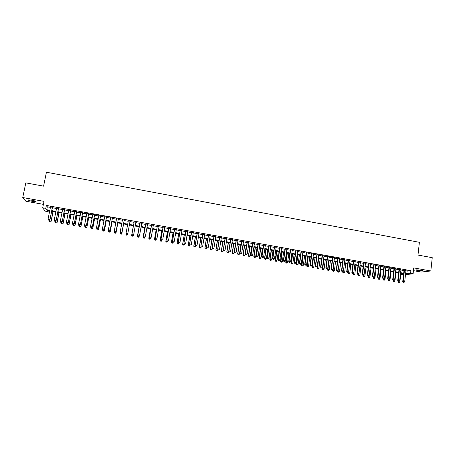 <?xml version="1.0" encoding="UTF-8"?>
<svg xmlns="http://www.w3.org/2000/svg" width="455" height="455" viewBox="0 0 455 455"><rect width="100%" height="100%" fill="white"/><g stroke="black" fill="none" stroke-linecap="round" stroke-linejoin="round"><path stroke-width="0.68" d="M32.771 201.463L35.99 201.741C36.508 201.4 35.109 200.888 31.793 200.206L28.568 199.927C28.068 200.274 29.467 200.786 32.771 201.463M417.952 270.566L422.945 270.901C423.395 270.731 422.814 270.492 421.216 270.185L416.217 269.849C415.768 270.02 416.348 270.259 417.952 270.566M48.327 210.557L48.105 211.666L45.125 211.137L42.702 207.816L45.79 208.367L46.751 209.732L49.84 210.284M413.447 270.651L421.205 272.044L430.822 270.975L432.25 257.672L417.986 255.05L419.396 242.31L46.421 172.223L43.589 186.146L25.804 182.876L22.75 197.538L25.855 201.218L43.401 204.363M403.522 274.718L401.526 274.365L403.585 274.137M401.64 273.347L401.526 274.365M52.467 207.326L50.505 206.974M58.553 208.413L56.608 208.066M64.621 209.499L62.688 209.152M70.667 210.58L68.75 210.238M76.69 211.66L74.791 211.319M82.696 212.73L80.814 212.394M88.685 213.804L86.82 213.469M94.651 214.868L92.803 214.538M100.6 215.932L98.769 215.602M106.533 216.989L104.713 216.665M112.442 218.047L110.639 217.729M118.328 219.1L116.543 218.781M124.204 220.152L122.429 219.833M130.056 221.198L128.299 220.885M135.903 222.245L134.14 221.926M141.727 223.286L139.964 222.967M147.534 224.321L145.765 224.008M153.324 225.356L151.549 225.043M159.091 226.391L157.316 226.072M164.841 227.415L163.061 227.096M170.574 228.444L168.794 228.126M176.29 229.462L174.504 229.144M181.989 230.48L180.197 230.162M187.665 231.498L185.873 231.174M193.324 232.511L191.527 232.186M198.971 233.517L197.169 233.193M204.596 234.524L202.788 234.2M210.204 235.525L208.39 235.201M215.789 236.526L213.975 236.202M221.363 237.521L219.549 237.197M226.92 238.517L225.1 238.187M232.454 239.506L230.634 239.176M237.976 240.49L236.151 240.166M243.482 241.474L241.65 241.15M248.965 242.458L247.128 242.128M254.436 243.436L252.593 243.106M259.885 244.409L258.042 244.079M265.322 245.381L263.473 245.052M270.742 246.348L268.888 246.018M276.139 247.315L274.291 246.985M281.526 248.276L279.671 247.947M286.895 249.238L285.035 248.908M292.247 250.193L290.387 249.863M297.581 251.149L295.716 250.813M302.899 252.098L301.034 251.763M308.206 253.048L306.334 252.713M313.489 253.992L311.618 253.657M318.762 254.936L316.885 254.601M324.017 255.875L322.134 255.539M329.255 256.813L327.373 256.472M334.476 257.746L332.588 257.405M339.686 258.673L337.792 258.338M344.873 259.606L342.979 259.265M350.049 260.527L348.155 260.192M355.213 261.449L353.313 261.113M360.354 262.37L358.449 262.029M365.484 263.286L363.579 262.945M370.598 264.201L368.686 263.86M375.693 265.111L373.783 264.77M380.778 266.021L378.861 265.68M385.846 266.926L383.929 266.584M390.896 267.83L388.979 267.489M395.935 268.734L394.013 268.387M400.957 269.627L399.029 269.286M405.923 270.907L410.888 270.674L46.382 205.432L47.331 206.837L50.42 207.389M52.388 207.742L56.522 208.481M58.473 208.828L62.608 209.567M64.542 209.914L68.671 210.648M70.588 210.995L74.711 211.729M76.611 212.07L80.734 212.804M82.622 213.145L86.74 213.878M88.606 214.214L92.723 214.948M94.577 215.278L98.689 216.011M100.527 216.341L104.633 217.075M106.453 217.399L110.559 218.133M112.362 218.457L116.469 219.191M118.254 219.509L122.355 220.243M124.13 220.556L128.225 221.289M129.982 221.602L134.071 222.336M135.829 222.649L139.89 223.377M141.653 223.689L145.697 224.412M147.46 224.725L151.481 225.447M153.25 225.76L157.242 226.476M159.023 226.795L162.992 227.5M164.773 227.819L168.725 228.524M170.506 228.842L174.436 229.548M176.221 229.866L180.129 230.566M181.92 230.884L185.805 231.578M187.596 231.896L191.458 232.59M193.261 232.909L197.1 233.597M198.903 233.915L202.725 234.598M204.528 234.922L208.327 235.599M210.136 235.923L213.913 236.6M215.727 236.924L219.481 237.595M221.301 237.919L225.037 238.585M226.857 238.915L230.571 239.575M232.397 239.899L236.088 240.558M237.914 240.888L241.588 241.542M243.419 241.872L247.071 242.521M248.908 242.851L252.536 243.499M254.373 243.829L257.985 244.471M259.828 244.801L263.417 245.444M265.265 245.774L268.831 246.411M270.685 246.741L274.234 247.378M276.083 247.708L279.615 248.339M281.469 248.669L284.978 249.294M286.838 249.63L290.33 250.25M292.19 250.586L295.659 251.206M297.53 251.541L300.977 252.155M302.848 252.491L306.278 253.099M308.149 253.435L311.561 254.044M313.438 254.379L316.828 254.988M318.71 255.323L322.083 255.926M323.966 256.262L327.316 256.859M329.204 257.2L332.537 257.792M334.425 258.133L337.741 258.724M339.635 259.06L342.933 259.651M344.827 259.987L348.103 260.573M350.003 260.914L353.262 261.494M355.162 261.835L358.403 262.416M360.309 262.757L363.528 263.331M365.439 263.673L368.641 264.241M370.552 264.582L373.737 265.157M375.648 265.498L378.816 266.061M380.733 266.402L383.884 266.966M385.8 267.307L388.934 267.87M390.851 268.211L393.967 268.769M395.89 269.11L398.989 269.667M400.912 270.008L403.995 270.56M405.962 270.526L404.034 270.179M42.702 207.816L44.01 201.36L22.75 197.538M46.382 205.432L45.79 208.367M410.888 270.674L410.586 273.364L413.1 273.813L405.502 274.632M430.822 270.975L413.754 267.904L413.1 273.813M49.737 210.807L47.189 210.358L48.105 211.666M403.636 273.7L400.554 273.154M398.625 272.812L395.526 272.261M393.603 271.919L390.487 271.362M388.564 271.021L385.425 270.463M383.508 270.122L380.357 269.565M378.441 269.224L375.267 268.66M373.356 268.319L370.165 267.75M368.254 267.415L365.046 266.84M363.135 266.505L359.911 265.93M358.005 265.595L354.763 265.015M352.858 264.679L349.599 264.099M347.7 263.758L344.418 263.178M342.524 262.842L339.22 262.256M337.326 261.915L334.01 261.329M332.122 260.994L328.783 260.397M326.895 260.061L323.539 259.464M321.657 259.134L318.278 258.531M316.396 258.195L313 257.593M311.123 257.263L307.711 256.654M305.834 256.319L302.404 255.71M300.533 255.38L297.075 254.766M295.21 254.43L291.735 253.816M289.869 253.486L286.377 252.861M284.517 252.531L281.008 251.911M279.148 251.575L275.616 250.95M273.762 250.62L270.207 249.988M268.359 249.658L264.782 249.027M262.939 248.697L259.344 248.06M257.502 247.73L253.884 247.088M252.047 246.764L248.413 246.115M246.576 245.791L242.919 245.137M241.087 244.813L237.413 244.159M235.582 243.835L231.885 243.18M228.256 242.532L226.778 251.962L228.592 252.161L230.048 242.851L226.34 242.191M224.52 241.872L220.783 241.207M218.963 240.883L215.204 240.212M213.384 239.893L209.607 239.222M207.793 238.898L203.994 238.221M202.185 237.902L198.363 237.22M196.56 236.901L192.715 236.219M190.912 235.895L187.045 235.212M185.248 234.894L181.363 234.2M179.566 233.881L175.658 233.188M173.867 232.869L169.937 232.169M168.151 231.851L164.198 231.151M162.418 230.833L158.442 230.128M156.662 229.809L152.664 229.098M150.889 228.785L146.868 228.069M145.1 227.756L141.056 227.039M139.293 226.726L135.226 225.999M133.463 225.686L129.374 224.963M127.616 224.651L123.515 223.923M121.741 223.604L117.635 222.876M115.849 222.558L111.737 221.83M109.934 221.505L105.822 220.777M104.002 220.453L99.89 219.719M98.052 219.395L93.935 218.662M92.081 218.332L87.957 217.604M86.092 217.268L81.963 216.535M80.08 216.199L75.951 215.465M74.051 215.13L69.916 214.396M68 214.055L63.865 213.321M61.931 212.974L57.796 212.24M55.846 211.893L51.699 211.16M405.621 273.557L410.586 273.364M51.807 210.631L55.948 211.37M57.899 211.717L62.034 212.451M63.973 212.792L68.102 213.531M70.025 213.873L74.154 214.606M76.053 214.942L80.182 215.676M82.065 216.011L86.188 216.745M88.06 217.081L92.177 217.814M94.031 218.138L98.149 218.872M99.986 219.202L104.098 219.93M105.918 220.254L110.03 220.988M111.833 221.306L115.945 222.04M117.731 222.358L121.838 223.087M123.612 223.399L127.713 224.133M129.47 224.446L133.56 225.174M135.317 225.487L139.384 226.209M141.147 226.522L145.19 227.238M146.959 227.557L150.98 228.268M152.755 228.586L156.753 229.297M158.528 229.61L162.503 230.321M164.289 230.634L168.242 231.339M170.028 231.658L173.958 232.357M175.744 232.676L179.657 233.369M181.448 233.688L185.333 234.382M187.13 234.7L190.998 235.389M192.795 235.707L196.64 236.39M198.448 236.714L202.27 237.391M204.073 237.715L207.878 238.392M209.687 238.71L213.469 239.381M215.283 239.705L219.043 240.376M220.863 240.701L224.599 241.366M226.419 241.69L230.139 242.35M231.965 242.674L235.656 243.328M237.487 243.658L241.161 244.312M242.998 244.636L246.65 245.285M248.487 245.615L252.121 246.257M253.958 246.587L257.575 247.23M259.418 247.554L263.013 248.197M264.856 248.527L268.427 249.158M270.281 249.488L273.83 250.119M275.685 250.449L279.216 251.08M281.076 251.41L284.591 252.036M286.451 252.366L289.943 252.986M291.809 253.316L295.278 253.935M297.149 254.265L300.601 254.88M302.473 255.215L305.902 255.824M307.779 256.159L311.192 256.762M313.068 257.098L316.464 257.701M318.346 258.036L321.719 258.639M323.602 258.975L326.957 259.572M328.846 259.907L332.184 260.499M334.072 260.834L337.394 261.426M339.282 261.762L342.587 262.347M344.48 262.683L347.762 263.269M349.662 263.604L352.921 264.184M354.826 264.526L358.068 265.1M359.973 265.441L363.198 266.016M365.103 266.351L368.311 266.926M370.222 267.267L373.413 267.83M375.324 268.171L378.497 268.734M380.414 269.076L383.565 269.639M385.487 269.98L388.621 270.537M390.544 270.879L393.66 271.43M395.583 271.777L398.682 272.323M400.61 272.67L403.693 273.216M407.145 271.123L406.844 273.779M47.331 206.837L46.751 209.732M403.306 282.242L404.057 282.373L403.306 282.242L403.193 281.463L402.749 281.497L404.057 269.997M405.985 270.344L404.694 281.725L403.193 281.463L404.484 270.077M404.057 282.373L404.694 281.725M402.749 281.497L403.232 282.248M398.028 281.088L397.932 281.907L399.843 282.134L400.861 273.21M398.404 282.646L399.217 282.771L398.404 282.646L397.932 281.907M398.415 281.406L398.472 282.64M399.843 282.134L399.217 282.771M398.279 281.361L399.035 281.491L398.279 281.361L398.165 280.581L397.733 280.621L399.052 269.104M400.98 269.445L399.672 280.843L398.165 280.581L399.473 269.178M399.035 281.491L399.672 280.843M397.733 280.621L398.21 281.366M393.239 280.479L393.996 280.61L393.239 280.479L393.12 279.694L392.693 279.734L394.036 268.205M395.958 268.547L394.639 279.962L393.12 279.694L394.445 268.279M393.996 280.61L394.639 279.962M392.693 279.734L393.171 280.485M388.189 279.592L388.945 279.728L388.189 279.592L388.064 278.807L387.643 278.852L388.997 267.307M390.919 267.648L389.582 279.074L388.064 278.807L389.406 267.375M388.945 279.728L389.582 279.074M387.643 278.852L388.115 279.603M383.116 278.705L383.878 278.841L383.116 278.705L382.991 277.92L382.581 277.965L383.952 266.402M385.868 266.744L384.515 278.187L382.991 277.92L384.35 266.471M383.878 278.841L384.515 278.187M382.581 277.965L383.047 278.71M393.075 280.331L392.989 281.042L394.894 281.264L395.93 272.329M393.456 281.781L394.269 281.907L393.456 281.781L392.989 281.042M393.467 280.536L393.529 281.776M394.894 281.264L394.269 281.907M388.104 279.58L388.035 280.178L389.935 280.399L390.982 271.453M388.496 280.911L389.309 281.036L388.496 280.911L388.035 280.178M388.502 279.666L388.564 280.906M389.935 280.399L389.309 281.036M383.127 278.727L383.059 279.307L384.964 279.529L386.016 270.571M383.519 280.047L384.338 280.166L383.519 280.047L383.059 279.307M383.519 278.796L383.588 280.035M384.964 279.529L384.338 280.166M378.145 277.851L378.071 278.432L379.971 278.653L381.04 269.684M378.532 279.171L379.351 279.296L378.532 279.171L378.071 278.432M378.532 277.92L378.6 279.165M379.971 278.653L379.351 279.296M378.031 277.817L378.799 277.948L378.031 277.817L377.906 277.027L377.496 277.072L378.884 265.498M380.801 265.839L379.43 277.294L377.906 277.027L379.277 265.566M378.799 277.948L379.43 277.294M377.496 277.072L377.963 277.823M373.14 276.976L373.072 277.561L374.965 277.777L376.052 268.797M373.527 278.295L374.346 278.42L373.527 278.295L373.072 277.561M373.521 277.044L373.595 278.289M374.965 277.777L374.346 278.42M372.935 276.924L373.697 277.055L372.935 276.924L372.799 276.134L372.4 276.179L373.805 264.588M375.716 264.929L374.334 276.401L372.799 276.134L374.192 264.656M373.697 277.055L374.334 276.401M372.4 276.179L372.867 276.93M368.123 276.1L368.055 276.68L369.949 276.902L371.041 267.91M368.51 277.419L369.323 277.544L368.51 277.419L368.055 276.68M368.499 276.162L368.573 277.413M369.949 276.902L369.323 277.544M367.816 276.026L368.584 276.162L367.816 276.026L367.685 275.235L367.293 275.281L368.709 263.678M370.62 264.019L369.221 275.502L367.685 275.235L369.085 263.746M368.584 276.162L369.221 275.502M367.293 275.281L367.754 276.031M363.096 275.218L363.022 275.798L364.916 276.02L366.019 267.017M363.471 276.538L364.296 276.663L363.471 276.538L363.022 275.798M363.465 275.258L363.539 276.532M364.916 276.02L364.296 276.663M362.686 275.127L363.46 275.264L362.686 275.127L362.55 274.337L362.163 274.382L363.602 262.762M365.507 263.104L364.091 274.604L362.55 274.337L363.972 262.831M363.46 275.264L364.091 274.604M362.163 274.382L362.624 275.133M358.051 274.337L357.977 274.917L359.865 275.138L360.986 266.124M358.426 275.656L359.245 275.781L358.426 275.656L357.977 274.917M358.426 274.246L358.489 275.65M359.865 275.138L359.245 275.781M357.539 274.228L358.312 274.359L357.539 274.228L357.397 273.432L357.021 273.483L358.477 261.847M360.377 262.188L358.944 273.7L357.397 273.432L358.836 261.909M358.312 274.359L358.944 273.7M357.021 273.483L357.476 274.234M352.38 273.324L353.154 273.455L352.38 273.324L352.233 272.522L351.863 272.579L353.336 260.925M355.236 261.267L353.785 272.795L352.233 272.522L353.689 260.988M353.154 273.455L353.785 272.795M351.863 272.579L352.318 273.33M347.199 272.414L347.978 272.551L347.199 272.414L347.051 271.618L346.693 271.669L348.177 260.004M350.071 260.345L348.61 271.891L347.051 271.618L348.524 260.067M347.978 272.551L348.61 271.891M346.693 271.669L347.142 272.426M342.006 271.504L342.791 271.641L342.006 271.504L341.859 270.702L341.506 270.759L343.007 259.077M344.901 259.418L343.417 270.981L341.859 270.702L343.343 259.14M342.791 271.641L343.417 270.981M341.506 270.759L341.95 271.516M336.802 270.594L337.582 270.731L336.802 270.594L336.643 269.792L336.296 269.849L337.815 258.15M339.709 258.491L338.213 270.065L336.643 269.792L338.15 258.212M337.582 270.731L338.213 270.065M336.296 269.849L336.74 270.6M331.576 269.678L332.36 269.815L331.576 269.678L331.416 268.877L331.081 268.933L332.616 257.223M334.499 257.558L332.986 269.15L331.416 268.877L332.935 257.28M332.36 269.815L332.986 269.15M331.081 268.933L331.519 269.69M326.337 268.757L327.122 268.899L326.337 268.757L326.172 267.955L325.843 268.012L327.395 256.29M329.278 256.626L327.748 268.228L326.172 267.955L327.708 256.341M327.122 268.899L327.748 268.228M325.843 268.012L326.28 268.769M321.076 267.841L321.867 267.978L321.076 267.841L320.911 267.034L320.587 267.091L322.157 255.352M324.04 255.687L322.493 267.307L320.911 267.034L322.464 255.409M321.867 267.978L322.493 267.307M320.587 267.091L321.025 267.847M315.804 266.914L316.595 267.057L315.804 266.914L315.639 266.107L315.321 266.169L316.908 254.413M318.784 254.749L317.22 266.385L315.639 266.107L317.209 254.464M316.595 267.057L317.22 266.385M315.321 266.169L315.753 266.926M310.515 265.987L311.311 266.13L310.515 265.987L310.344 265.18L310.037 265.242L311.641 253.469M313.518 253.805L311.937 265.458L310.344 265.18L311.931 253.52M311.311 266.13L311.937 265.458M310.037 265.242L310.464 265.999M305.214 265.06L306.01 265.197L305.214 265.06L305.038 264.247L304.736 264.315L306.357 252.525M308.228 252.861L306.63 264.526L305.038 264.247L306.642 252.576M306.01 265.197L306.63 264.526M304.736 264.315L305.163 265.072M299.89 264.127L300.687 264.27L299.89 264.127L299.714 263.314L299.418 263.382L301.056 251.581M302.928 251.911L301.312 263.593L299.714 263.314L301.335 251.626M300.687 264.27L301.312 263.593M299.418 263.382L299.839 264.139M352.989 273.449L352.915 274.029L354.803 274.251L355.935 265.225M353.359 274.774L354.183 274.9L353.359 274.774L352.915 274.029M353.376 273.227L353.421 274.763M354.803 274.251L354.183 274.9M347.916 272.556L347.842 273.142L349.724 273.358L350.868 264.321M348.28 273.887L349.104 274.012L348.28 273.887L347.842 273.142M348.308 272.204L348.342 273.876M349.724 273.358L349.104 274.012M342.831 271.595L342.746 272.255L344.628 272.471L345.783 263.422M343.189 272.994L344.008 273.119L343.189 272.994L342.746 272.255M343.229 271.18L343.246 272.989M344.628 272.471L344.008 273.119M337.747 270.554L337.644 271.362L339.521 271.572L340.687 262.512M338.076 272.101L338.901 272.226L338.076 272.101L337.644 271.362M338.133 270.145L338.133 272.09M339.521 271.572L338.901 272.226M332.645 269.514L332.52 270.463L334.397 270.68L335.58 261.608M332.952 271.208L333.777 271.334L332.952 271.208L332.52 270.463M334.038 261.335L333.009 271.197M334.397 270.68L333.777 271.334M327.526 268.467L327.384 269.565L329.255 269.781L330.449 260.692M327.81 270.31L328.641 270.435L327.81 270.31L327.384 269.565M328.908 260.419L327.867 270.298M329.255 269.781L328.641 270.435M322.396 267.409L322.231 268.66L324.102 268.877L325.308 259.782M322.658 269.406L323.488 269.531L322.658 269.406L322.231 268.66M323.761 259.509L322.709 269.394M324.102 268.877L323.488 269.531M318.301 258.537L317.061 267.756L318.927 267.972L320.149 258.867M317.488 268.501L318.318 268.626L317.488 268.501L317.061 267.756M318.602 258.588L317.539 268.495M318.927 267.972L318.318 268.626M313.131 257.615L311.88 266.852L313.745 267.062L314.979 257.945M312.301 267.597L313.131 267.722L312.301 267.597L311.88 266.852M313.421 257.666L312.352 267.586M313.745 267.062L313.131 267.722M307.95 256.694L306.681 265.942L308.541 266.152L309.787 257.024M307.097 266.687L307.927 266.812L307.097 266.687L306.681 265.942M308.228 256.745L307.148 266.675M308.541 266.152L307.927 266.812M302.746 255.773L301.466 265.032L303.326 265.242L304.583 256.097M301.881 265.777L302.712 265.902L301.881 265.777L301.466 265.032M303.019 255.818L301.927 265.765M303.326 265.242L302.712 265.902M297.53 254.845L296.233 264.116L298.093 264.327L299.362 255.17M296.649 264.861L297.479 264.986L296.649 264.861L296.233 264.116M297.798 254.891L296.694 264.85M298.093 264.327L297.479 264.986M294.55 263.195L295.352 263.331L294.55 263.195L294.089 262.444L295.744 250.625M297.61 250.961L295.977 262.66L294.368 262.376L296.012 250.677M295.352 263.331L295.977 262.66M294.089 262.444L294.504 263.206M289.198 262.256L290 262.399L289.198 262.256L288.737 261.506L290.409 249.676M292.275 250.005L290.62 261.722L289.01 261.437L290.671 249.721M290 262.399L290.62 261.722M288.737 261.506L289.152 262.268M283.829 261.312L284.637 261.454L283.829 261.312L283.368 260.567L285.063 248.72M286.923 249.05L285.251 260.778L283.641 260.493L285.313 248.76M284.637 261.454L285.251 260.778M283.368 260.567L283.784 261.324M278.443 260.368L279.251 260.51L278.443 260.368L277.988 259.623L279.7 247.759M281.554 248.089L279.865 259.833L278.25 259.549L279.939 247.799M279.251 260.51L279.865 259.833M277.988 259.623L278.397 260.385M292.298 253.913L290.99 263.195L292.844 263.405L294.129 254.243M291.399 263.94L292.235 264.071L291.399 263.94L290.99 263.195M292.554 253.958L291.445 263.934M292.844 263.405L292.235 264.071M287.048 252.98L285.729 262.273L287.577 262.484L288.88 253.304M286.132 263.024L286.969 263.149L286.132 263.024L285.729 262.273M287.298 253.025L286.178 263.013M287.577 262.484L286.969 263.149M281.781 252.047L280.451 261.352L282.293 261.562L283.607 252.371M280.854 262.097L281.69 262.228L280.854 262.097L280.451 261.352M282.026 252.087L280.894 262.086M282.293 261.562L281.69 262.228M276.504 251.109L275.156 260.425L276.998 260.635L278.324 251.433M275.554 261.176L276.395 261.301L275.554 261.176L275.156 260.425M276.737 251.149L275.599 261.164M276.998 260.635L276.395 261.301M273.034 259.424L273.847 259.566L273.034 259.424L272.59 258.673L274.314 246.798M276.168 247.128L274.467 258.884L272.841 258.599L274.553 246.837M273.847 259.566L274.467 258.884M272.59 258.673L272.994 259.435M271.208 250.165L269.843 259.498L271.686 259.703L273.028 250.489M270.242 260.243L271.083 260.374L270.242 260.243L269.843 259.498M271.436 250.204L270.088 259.424L270.281 260.232M271.686 259.703L271.083 260.374M267.614 258.474L268.433 258.616L267.614 258.474L267.17 257.723L268.916 245.831M270.765 246.161L269.047 257.934L267.415 257.649L269.144 245.871M268.433 258.616L269.047 257.934M267.17 257.723L267.574 258.486M265.896 249.221L264.52 258.565L266.357 258.77L267.711 249.545M264.912 259.316L265.754 259.441L264.912 259.316L264.52 258.565M266.112 249.26L264.753 258.491L264.952 259.299M266.357 258.77L265.754 259.441M262.177 257.524L262.996 257.666L262.177 257.524L261.739 256.774L263.502 244.864M265.35 245.194L263.61 256.984L261.978 256.694L263.724 244.898M262.996 257.666L263.61 256.984M261.739 256.774L262.137 257.536M260.567 248.276L259.179 257.632L261.011 257.837L262.381 248.601M259.566 258.377L260.408 258.508L259.566 258.377L259.179 257.632M260.778 248.311L259.401 257.553L259.606 258.366M261.011 257.837L260.408 258.508M256.722 256.569L257.541 256.711L256.722 256.569L256.29 255.818L258.07 243.891M259.913 244.221L258.156 256.023L256.518 255.738L258.281 243.925M257.541 256.711L258.156 256.023M256.29 255.818L256.688 256.58M255.221 247.327L253.816 256.694L255.647 256.899L257.029 247.645M254.203 257.439L255.05 257.57L254.203 257.439L253.816 256.694M255.426 247.361L254.038 256.614L254.243 257.428M255.647 256.899L255.05 257.57M251.251 255.608L252.076 255.75L251.251 255.608L250.824 254.857L252.622 242.919M254.464 243.243L252.684 255.067L251.041 254.777L252.826 242.953M252.076 255.75L252.684 255.067M250.824 254.857L251.217 255.625M249.863 246.371L248.441 255.75L250.273 255.955L251.666 246.695M248.828 256.501L249.67 256.631L248.828 256.501L248.441 255.75M250.057 246.405L248.652 255.67L248.862 256.489M250.273 255.955L249.67 256.631M245.763 254.646L246.587 254.794L245.763 254.646L245.342 253.896L247.162 241.941M248.993 242.265L247.201 254.106L245.552 253.816L247.349 241.975M246.587 254.794L247.201 254.106M245.342 253.896L245.728 254.663M244.483 245.416L243.05 254.806L244.875 255.01L246.286 245.74M243.431 255.556L244.278 255.687L243.431 255.556L243.05 254.806M244.671 245.45L243.254 254.726L243.465 255.545M244.875 255.01L244.278 255.687M240.257 253.685L241.087 253.827L240.257 253.685L239.842 252.935L241.679 240.957M243.51 241.286L241.696 253.139L240.041 252.849L241.861 240.991M241.087 253.827L241.696 253.139M239.842 252.935L240.223 253.697M239.091 244.46L237.641 253.862L239.466 254.066L240.888 244.779M238.022 254.612L238.864 254.743L238.022 254.612L237.641 253.862M239.267 244.489L237.84 253.782L238.056 254.601M239.466 254.066L238.864 254.743M234.734 252.718L235.565 252.861L234.734 252.718L234.319 251.968L236.179 239.973M238.005 240.303L236.173 252.172L234.513 251.877L236.35 240.007M235.565 252.861L236.173 252.172M234.319 251.968L234.706 252.73M233.682 243.499L232.221 252.912L234.035 253.117L235.474 243.817M232.59 253.662L233.438 253.793L232.59 253.662L232.221 252.912M233.847 243.527L232.403 252.826L232.624 253.651M234.035 253.117L233.438 253.793M229.195 251.746L230.031 251.894L229.195 251.746L228.785 250.995L230.662 238.989M232.488 239.313L230.634 251.2L228.973 250.904L230.827 239.017M230.031 251.894L230.634 251.2M228.785 250.995L229.166 251.757M227.147 252.713L227.995 252.843L227.147 252.713L226.778 251.962M228.416 242.56L226.954 251.877L227.176 252.701M228.592 252.161L227.995 252.843M223.638 250.773L224.474 250.915L223.638 250.773L223.234 250.023L225.128 237.999M226.948 238.323L225.077 250.222L223.411 249.931L225.282 238.028M224.474 250.915L225.077 250.222M223.234 250.023L223.61 250.785M222.808 241.565L221.318 251.006L223.132 251.206L223.297 250.148M221.687 251.757L222.535 251.888L221.687 251.757L221.318 251.006M222.961 241.594L221.488 250.921L221.716 251.746M223.132 251.206L222.535 251.888M218.064 249.795L218.9 249.943L218.064 249.795L217.666 249.044L219.577 237.004M221.392 237.334L219.509 249.249L217.831 248.953L219.725 237.032M218.9 249.943L219.509 249.249M217.666 249.044L218.036 249.812M217.348 240.598L215.846 250.045L217.655 250.244L217.797 249.323M216.21 250.802L217.058 250.932L216.21 250.802L215.846 250.045M217.49 240.621L216.006 249.96L216.233 250.785M217.655 250.244L217.058 250.932M212.474 248.817L213.31 248.965L212.474 248.817L212.075 248.066L214.009 236.008M215.824 236.333L213.913 248.265L212.235 247.969L214.146 236.037M213.31 248.965L213.913 248.265M212.075 248.066L212.445 248.834M211.871 239.62L210.352 249.084L212.155 249.283L212.286 248.498M210.716 249.84L211.564 249.971L210.716 249.84L210.352 249.084M212.007 239.648L210.506 248.999L210.739 249.823M212.155 249.283L211.564 249.971M206.86 247.833L207.702 247.981L206.86 247.833L206.473 247.082L208.424 235.013M210.233 235.337L208.305 247.281L206.621 246.985L208.555 235.036M207.702 247.981L208.305 247.281M206.473 247.082L206.837 247.85M206.377 238.648L204.841 248.123L206.644 248.322L206.752 247.668M205.199 248.879L206.052 249.004L205.199 248.879L204.841 248.123M206.502 238.67L204.989 248.032L205.228 248.862M206.644 248.322L206.052 249.004M201.235 246.849L202.077 246.997L201.235 246.849L200.848 246.098L202.816 234.012M204.625 234.331L202.68 246.297L200.991 246.001L202.941 234.029M202.077 246.997L202.68 246.297M200.848 246.098L201.212 246.866M200.865 237.669L199.318 247.156L201.116 247.355L201.201 246.837M199.671 247.912L200.524 248.038L199.671 247.912L199.318 247.156M200.985 237.686L199.455 247.059L199.694 247.895M201.116 247.355L200.524 248.038M195.587 245.859L196.435 246.007L195.587 245.859L195.206 245.108L197.197 233.005M199 233.324L197.038 245.308L195.337 245.006L197.311 233.023M196.435 246.007L197.038 245.308M195.206 245.108L195.565 245.876M195.337 236.685L193.773 246.183L195.57 246.382L195.65 245.888M194.126 246.94L194.979 247.071L194.126 246.94L193.773 246.183M195.445 236.702L193.904 246.092L194.149 246.923M195.57 246.382L194.979 247.071M189.923 244.864L190.776 245.017L189.923 244.864L189.547 244.113L191.561 231.993M193.358 232.317L191.373 244.312L189.672 244.017L191.663 232.016M190.776 245.017L191.373 244.312M189.547 244.113L189.906 244.881M189.798 235.701L188.216 245.211L190.008 245.41L190.088 244.915M189.894 235.718L188.33 245.114L188.58 245.95L189.417 246.098L188.563 245.967L188.216 245.211M190.008 245.41L189.417 246.098M184.241 243.869L185.094 244.022L184.241 243.869L183.871 243.118L185.902 230.986M187.699 231.305L185.697 243.317L183.985 243.015L185.998 231.004M185.094 244.022L185.697 243.317M183.871 243.118L184.224 243.886M184.235 234.712L182.637 244.238L184.423 244.432L184.508 243.937M182.978 244.995L183.837 245.126L182.978 244.995L182.637 244.238M184.32 234.729L182.745 244.136L183.001 244.978M184.423 244.432L183.837 245.126M178.178 242.123L178.525 242.89L179.401 243.021L178.542 242.873L178.178 242.123L180.225 229.968M182.017 230.293L179.998 242.316L178.286 242.014L180.311 229.985M179.401 243.021L179.998 242.316M178.65 233.716L177.04 243.26L178.826 243.453L178.912 242.959M177.382 244.017L178.241 244.147L177.382 244.017L177.04 243.26M178.735 233.733L177.143 243.158L177.399 243.999M178.826 243.453L178.241 244.147M172.826 241.872L173.685 242.02L172.826 241.872L172.468 241.122L174.538 228.95M176.324 229.269L174.282 241.315L172.564 241.013L174.612 228.967M173.685 242.02L174.282 241.315M172.468 241.122L172.809 241.889M173.054 232.727L171.427 242.276L173.207 242.469L173.292 241.975M171.768 243.033L172.627 243.163L171.768 243.033L171.427 242.276M173.127 232.738L171.524 242.174L171.78 243.015M173.207 242.469L172.627 243.163M167.087 240.866L167.952 241.019L167.087 240.866L166.735 240.115L168.828 227.932M170.608 228.251L168.543 240.308L166.82 240.007L168.89 227.944M166.735 240.115L167.076 240.883M167.44 231.726L165.802 241.292L167.576 241.486L167.662 240.985M166.991 242.179L167.576 241.486L166.979 242.196L166.132 242.049L166.979 242.196M167.503 231.737L165.882 241.184L166.149 242.032M166.132 242.049L165.802 241.292M160.985 239.108L161.32 239.876L162.202 240.012L161.337 239.859L160.985 239.108L163.095 226.908M164.875 227.221L162.793 239.302L161.064 238.994L163.152 226.914M161.809 230.725L160.154 240.303L161.923 240.496L162.008 239.995M161.343 241.19L161.923 240.496L161.332 241.207L160.478 241.059L161.332 241.207M161.861 230.736L160.228 240.194L160.496 241.042M160.478 241.059L160.154 240.303M155.564 238.847L156.429 239L155.564 238.847L155.218 238.096L157.35 225.879M159.125 226.198L157.02 238.289L155.286 237.982L157.396 225.885M155.218 238.096L155.553 238.864M156.162 229.724L154.484 239.313L156.258 239.501L156.344 239.006M156.258 239.501L155.661 240.217L154.814 240.069L155.661 240.217L156.258 239.501M156.201 229.73L154.552 239.205L154.825 240.052M154.814 240.069L154.484 239.313M149.775 237.834L150.633 238.005L149.775 237.834L149.433 237.078L151.583 224.85M153.358 225.162L151.231 237.271L149.49 236.97L151.623 224.855M150.633 238.005L151.231 237.271L150.633 238.005M149.433 237.078L149.763 237.851M150.491 228.711L148.802 238.318L150.571 238.505L150.662 237.971M150.571 238.505L149.979 239.222L149.126 239.074L149.979 239.222L150.571 238.505M150.525 228.723L148.859 238.21L149.138 239.057M149.126 239.074L148.802 238.318M143.632 236.065L143.956 236.833L144.838 236.97L143.962 236.816L143.632 236.065L145.799 223.814M147.568 224.127L145.424 236.253L143.678 235.946L145.827 223.82M144.804 227.705L143.103 237.317L144.866 237.51L144.986 236.805M144.286 238.21L144.866 237.51L144.275 238.227L143.427 238.062L144.275 238.227M144.832 227.71L143.149 237.209L143.427 238.062M143.422 238.079L143.103 237.317M137.808 235.042L138.127 235.815L139.008 235.946L138.132 235.792L137.808 235.042L139.998 222.774M141.761 223.092L139.6 235.229L137.848 234.922L140.015 222.779M139.008 235.946L139.6 235.229L139.002 235.969M137.706 237.061L138.565 237.209L137.706 237.061L137.421 236.208L139.122 226.692L137.382 236.316L139.139 236.509L139.298 235.639M138.565 237.209L139.139 236.509L138.559 237.226M137.7 237.078L137.382 236.316M131.967 234.018L132.28 234.791L133.167 234.922L132.286 234.769L131.967 234.018L134.179 221.733M135.937 222.046L133.753 234.206L131.995 233.898L134.185 221.733M133.167 234.922L133.753 234.206L133.161 234.945M133.383 225.674L131.649 235.315L133.4 235.502L133.582 234.473M132.826 236.208L133.4 235.502L132.82 236.225L131.961 236.054L132.82 236.225M133.389 225.674L131.677 235.201L131.961 236.054M131.956 236.077L131.649 235.315M126.416 233.762L127.303 233.898L126.416 233.762L126.103 232.988L128.333 220.692M130.09 221.005L127.866 233.296L127.298 233.915M126.422 233.745L126.126 232.869L127.889 233.176L127.303 233.898M126.2 235.07L127.064 235.218L126.2 235.07L125.91 234.188L127.639 234.496L127.855 233.307M127.639 234.496L127.064 235.218L127.639 234.496M126.12 233.028L126.2 235.047M120.535 232.732L121.417 232.886L120.535 232.732L120.234 231.834L122.469 219.64M121.417 232.886L122.003 232.147L121.417 232.886M121.991 232.266L124.238 219.958L122.003 232.147L120.234 231.834L120.535 232.71M120.421 234.058L120.126 233.176L121.866 233.483L123.606 223.934L121.849 233.603L121.292 234.188L120.421 234.041L121.292 234.188M120.313 232.175L120.421 234.041M121.292 234.211L121.849 233.603M114.632 231.697L115.519 231.857L114.632 231.697L114.324 230.799L116.582 218.588M116.099 231.237L118.368 218.906L116.099 231.237L115.519 231.857M114.632 231.68L114.324 230.799L116.099 231.112L115.519 231.834M114.626 233.045L115.496 233.199L114.626 233.045L114.324 232.164L116.07 232.471L117.828 222.91M116.065 232.59L115.496 233.176L116.065 232.59L117.845 222.91M114.484 231.316L114.626 233.028M108.711 230.662L109.598 230.816L108.711 230.662L108.398 229.758L110.673 217.53M112.448 217.848L110.184 230.196L109.598 230.816M112.476 217.854L110.184 230.196M108.711 230.639L108.398 229.758L110.178 230.071L109.598 230.799M108.631 230.463L108.813 232.027L109.683 232.164L108.808 232.01L108.506 231.146L110.252 231.453L112.027 221.881M109.683 232.164L110.258 231.572L112.055 221.886M109.683 232.181L110.258 231.572M102.773 229.621L103.66 229.775L102.773 229.621L102.455 228.717L104.747 216.472M106.527 216.79L104.258 229.161L103.66 229.775M106.567 216.796L104.258 229.161M106.214 220.846L104.422 230.429L102.671 230.122L102.978 231.009L103.854 231.14L102.978 230.992L102.455 228.717L104.24 229.03L103.66 229.758M103.854 231.14L104.44 230.554L106.248 220.851M103.854 231.163L104.44 230.554M96.813 228.575L97.706 228.734L96.813 228.575L96.488 227.671L98.803 215.408M97.706 228.734L98.28 227.983L97.706 228.734M100.589 215.727L98.28 227.983L96.488 227.671L96.807 228.558M100.64 215.738L98.308 228.114M96.904 228.592L97.125 229.985L98.001 230.122L97.125 229.968L96.813 229.098L98.57 229.405L100.379 219.81M98.001 230.122L98.599 229.53L100.424 219.816M98.007 230.139L98.599 229.53M90.829 227.528L91.728 227.688L90.829 227.528L90.499 226.618L92.837 214.339M94.629 214.663L92.337 227.068L91.728 227.688M94.691 214.675L92.337 227.068M90.824 227.506L90.499 226.618L92.302 226.937L91.722 227.665M91.034 227.563L91.256 228.962L92.132 229.093L91.25 228.939L90.937 228.069L92.701 228.382L94.526 218.77M92.132 229.093L92.735 228.507L94.583 218.781M92.138 229.115L92.735 228.507M84.823 226.459L85.733 226.636L84.823 226.459L84.499 225.566L86.854 213.27M88.651 213.594L86.348 226.016L85.733 226.636M88.725 213.605L86.348 226.016M84.499 225.566L86.302 225.885L85.728 226.613M85.136 226.533L85.04 227.039L86.814 227.346L88.651 217.723M86.245 228.063L85.364 227.91L86.257 228.086L86.854 227.477L88.719 217.735M85.04 227.039L85.364 227.91M86.257 228.086L86.854 227.477M78.806 225.401L79.716 225.583L78.806 225.401L78.47 224.514L80.853 212.201M82.656 212.519L80.342 224.963L79.716 225.583M82.736 212.536L80.342 224.963M78.47 224.514L80.285 224.827L79.71 225.561M79.227 225.498L79.13 226.004L80.905 226.317L82.759 216.677M80.956 226.448L80.347 227.056L79.454 226.88L80.347 227.056L80.956 226.448L82.838 216.694M79.13 226.004L79.454 226.88M72.766 224.343L73.682 224.525L72.766 224.343L72.43 223.45L74.83 211.12M73.682 224.525L74.245 223.769L73.682 224.525M76.639 211.444L74.245 223.769L72.43 223.45M76.73 211.461L74.313 223.905M73.295 224.457L73.198 224.963L74.978 225.276L76.85 215.63M74.415 225.999L73.522 225.839L74.427 226.021L75.041 225.413L76.941 215.642M73.198 224.963L73.522 225.839M74.427 226.021L75.041 225.413M66.703 223.286L67.63 223.468L66.703 223.286L66.367 222.387L68.79 210.039M70.605 210.364L68.261 222.848L67.63 223.468M70.707 210.381L68.261 222.848M66.367 222.387L68.187 222.705L67.613 223.445M67.346 223.416L67.243 223.923L69.029 224.235L70.923 214.572M69.109 224.372L68.483 224.98L67.579 224.804L68.483 224.98L69.109 224.372L71.02 214.589M67.243 223.923L67.579 224.804M60.623 222.216L61.556 222.404L60.623 222.216L60.282 221.323L62.727 208.959M64.547 209.283L62.198 221.784L61.556 222.404M64.661 209.3L62.198 221.784M60.282 221.323L62.108 221.642L61.539 222.381M61.374 222.37L61.271 222.876L63.069 223.195L64.974 213.514M62.506 223.917L61.613 223.758L62.523 223.94L63.148 223.331L65.082 213.537M61.271 222.876L61.613 223.758M62.523 223.94L63.148 223.331M54.526 221.153L55.459 221.335L54.526 221.153L54.179 220.248L56.647 207.867M58.473 208.197L56.107 220.715L55.459 221.335M58.593 208.219L56.107 220.715M54.179 220.248L56.011 220.573L55.442 221.312M55.385 221.323L55.282 221.83L57.08 222.148L59.008 212.457M56.522 222.87L55.624 222.711L56.539 222.893L57.176 222.285L59.127 212.479M55.282 221.83L55.624 222.711M56.539 222.893L57.176 222.285M48.406 220.078L49.345 220.265L48.406 220.078L48.054 219.173L50.545 206.78M52.376 207.105L49.999 219.646L49.345 220.265M52.507 207.127L49.999 219.646M48.054 219.173L49.891 219.498L49.328 220.237M49.385 220.226L49.276 220.777L51.079 221.096L53.019 211.393M50.522 221.818L49.618 221.665L50.539 221.847L51.182 221.238L53.15 211.416M49.276 220.777L49.618 221.665M50.539 221.847L51.182 221.238M35.99 201.741L36.059 201.423"/></g></svg>
